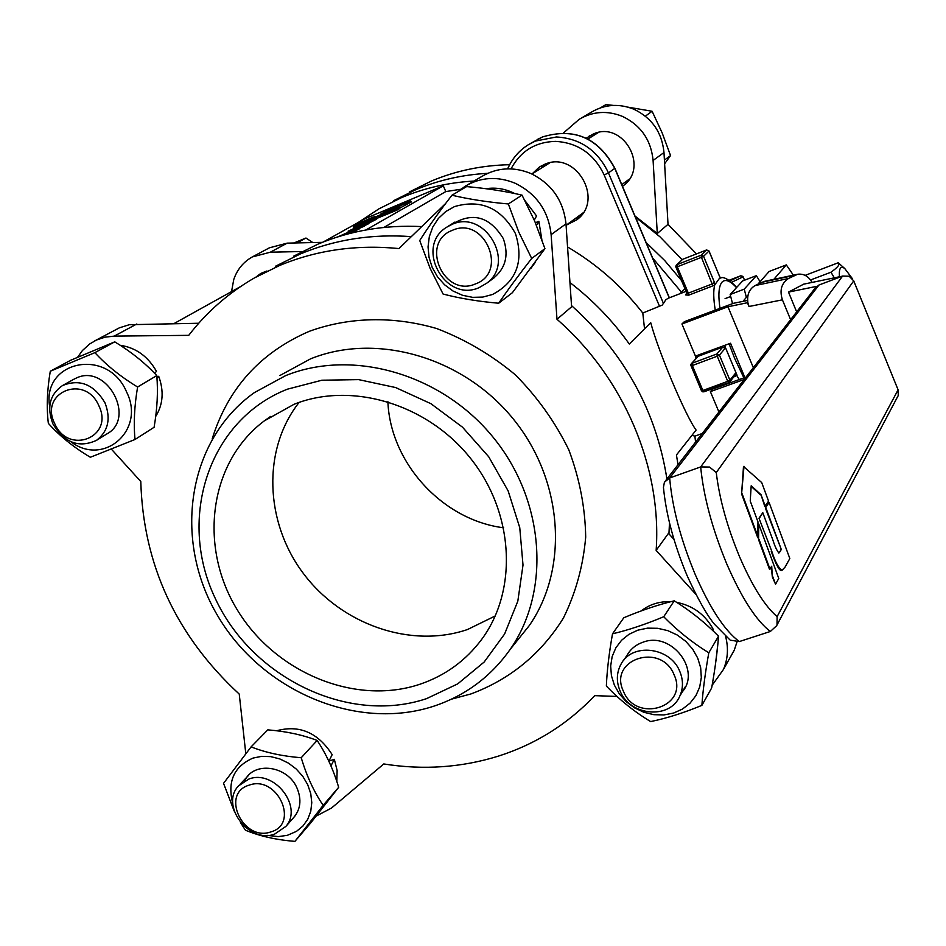 <?xml version="1.0" encoding="UTF-8"?>
<svg xmlns="http://www.w3.org/2000/svg" width="946" height="946" viewBox="0 0 946 946"><rect width="100%" height="100%" fill="white"/><g stroke="black" fill="none" stroke-linecap="round" stroke-linejoin="round"><path stroke-width="1.42" d="M156.87 377.028L158.703 376.283L156.965 378.341M154.695 373.434L156.433 371.317C147.966 356.335 135.869 347.655 120.166 345.278M158.703 376.283C164.096 391.088 163.09 404.498 155.664 416.5M535.389 222.736L538.853 221.317L536.477 225.349M534.265 220.087L536.559 215.948L524.995 200.694M538.853 221.317L541.833 239.504M535.14 262.527L531.037 268.167M485.937 188.727C495.858 187.19 505.46 188.798 514.742 193.552M842.236 276.197L803.686 284.155L788.503 292.101L816.646 286.366M747.967 295.412L743.651 300.591L747.6 300.426L733.493 303.299L684.384 321.664L681.936 323.981L727.959 306.776L747.872 302.637C746.879 294.809 749.244 289.133 754.979 285.609L764.096 281.435L797.1 274.375M758.03 284.025L769.11 271.49L786.315 264.892L773.84 279.342M793.375 275.168L786.315 264.892M744.183 379.476L710.375 391.632L712.716 389.09L744.869 377.525M681.936 323.981L695.44 356.11L730.537 343.232L745.164 378.234M718.936 411.995L710.375 391.632M753.347 367.687L727.959 306.776M812.07 282.428C808.523 276.244 803.722 273.512 797.691 274.245L788.444 278.502C781.42 283.256 779.409 290.363 782.413 299.835L749.007 306.492L747.872 302.637M749.007 306.492L747.494 302.838M796.662 311.908L788.503 292.101M782.413 299.835L790.608 319.701M732.547 303.642L730.182 294.513L742.634 280.927L756.374 275.653L760.064 281.719M746.347 297.245L744.23 289.133L756.374 275.653M744.23 289.133L730.182 294.513M865.235 309.165L854.049 281.695M852.358 278.632L844.778 268.558C840.639 265.483 838.865 268.226 839.445 276.764M834.313 277.828L830.966 272.212C837.683 267.446 840.178 264.372 838.452 262.964L839.339 263.745M830.966 272.212L810.545 279.969M838.251 262.763L805.164 275.369M503.674 527.797C442.716 520.158 390.331 463.173 387.884 401.66C390.331 463.173 442.716 520.158 503.674 527.797M252.972 256.579L269.409 247.817L287.194 243.134L322.314 242.353M409.287 192.003L431.317 181.076C455.925 170.729 482.034 165.278 509.622 164.71M581.092 118.203L591.404 112.148C604.884 104.273 619.062 103.303 633.95 109.251C651.983 117.99 661.999 132.405 663.986 152.531L668.018 224.332L696.469 253.906M595.684 133.185L593.851 135.337M624.928 182.33L627.624 181.431M415.909 189.649L393.524 200.741L415.909 189.649C438.506 180.154 462.428 174.714 487.687 173.331C462.428 174.714 438.506 180.154 415.909 189.649M682.101 259.665L660.083 236.902L635.44 217.131L660.083 236.902L682.101 259.665M231.534 291.605L233.768 279.46C237.21 269.468 243.394 261.959 252.298 256.934L270.343 252.192L302.152 251.53M255.999 277.036L260.789 273.418L266.926 270.994M634.967 216.007L657.281 233.508L653.095 160.453L663.986 152.531M563.568 132.878L579.212 119.291C592.917 111.297 607.332 110.327 622.48 116.393C640.844 125.298 651.049 139.984 653.095 160.453M586.284 138.211L593.107 134.119C622.456 120.095 649.725 166.614 623.426 185.617L622.492 186.338M668.018 224.332L657.281 233.508M680.966 693.229C702.642 672.003 672.121 630.899 642.996 642.204C634.754 645.101 628.984 650.41 625.684 658.156M697.734 658.12L692.685 649.157L685.767 641.341L677.324 635.062L667.817 630.639L657.707 628.298L647.525 628.144L637.793 630.178L628.984 634.305L621.546 640.288L615.858 647.821L612.168 656.524L610.667 665.972L611.423 675.669L614.392 685.164L619.405 693.962L626.228 701.66L634.53 707.868L643.883 712.279L653.852 714.679L663.938 714.94L673.647 713.036L682.492 709.062L690.012 703.197L695.854 695.736L699.685 687.044L701.317 677.549L700.667 667.746L697.734 658.12M650.659 721.573C634.518 711.865 619.748 700.016 606.362 686.039C606.989 670.82 609.035 653.402 612.511 633.808C628.073 630.166 645.148 624.478 663.725 616.745C677.478 630.757 692.507 642.772 708.802 652.775C705.267 672.547 702.961 690.083 701.885 705.373C683.39 712.988 666.315 718.392 650.659 721.573M708.802 652.775L718.522 636.185C704.959 622.444 690.202 610.655 674.238 600.828C658.605 604.589 641.802 610.229 623.84 617.726L612.511 633.808M663.725 616.745L674.238 600.828M701.885 705.373L711.652 687.979C715.093 668.81 717.387 651.546 718.522 636.185M293.295 817.947C300.591 809.681 301.833 799.737 297.044 788.136C287.643 765.515 253.362 760.891 244.73 780.852M267.304 835.365L278.29 836.607L287.324 835.33L296.453 831.38L302.886 826.083L307.734 819.295L310.761 811.349L311.778 802.622L310.749 793.588L307.698 784.672L302.803 776.359L296.287 769.063L288.495 763.15L279.827 758.94L270.733 756.623L261.664 756.339L253.09 758.065C233.91 766.461 227.146 781.621 232.787 803.544M234.17 811.018L223.54 783.347L251.092 746.891C265.696 752.614 282.405 756.232 301.23 757.734C306.61 775.85 313.918 791.719 323.154 805.342L294.927 841.361C276.327 839.894 259.831 836.181 245.428 830.21L240.485 822.535M294.927 841.361L310.773 822.878L338.668 787.308C333.406 769.618 326.228 753.997 317.147 740.446C302.554 734.841 286.094 731.317 267.777 729.863L251.092 746.891M323.154 805.342L338.668 787.308M301.23 757.734L317.147 740.446M106.744 434.001C136.39 418.475 107.028 363.536 76.602 377.903L73.812 379.275M70.891 441.735C103.646 466.993 145.956 430.052 126.575 391.951C107.927 346.969 41.482 360.532 49.689 406.827M94.884 352.645C106.685 365.463 120.922 376.91 137.608 386.997C134.356 406.082 133.504 423.583 135.018 439.488L90.355 457.261C73.847 447.446 59.846 436.141 48.341 423.347C46.449 407.525 47.087 390.154 50.28 371.234L94.884 352.645L114.762 341.849L70.761 360.213L50.28 371.234M135.018 439.488L154.092 427.285C157.273 408.767 158.159 391.538 156.776 375.597C145.093 363.016 131.08 351.758 114.762 341.849M137.608 386.997L156.776 375.597M623.39 691.207C607.982 659.397 661.136 641.814 674.108 674.817C689.244 707.017 636.067 723.785 623.39 691.207M679.831 671.518C670.383 646.792 631.585 642.381 620.812 664.553C616.496 672.866 616.236 681.628 620.032 690.84C629.752 716.146 670.052 719.835 679.831 696.043C683.319 688.191 683.319 680.008 679.831 671.518M475.554 283.883C443.721 298.179 419.397 242.507 452.33 230.339C484.435 215.593 508.782 272.176 475.554 283.883M451.798 224.486L446.595 227.265C414.383 246.729 445.022 303.193 479.161 287.608L486.776 283.161C516.126 262.101 484.589 208.96 451.798 224.486M664.612 163.788L670.548 155.558L662.153 132.878L652.101 111.261L628.191 107.194M645.361 116.157L652.101 111.261M664.411 160.099L670.548 155.558M613.516 105.408L605.878 104.639L600.414 107.868M98.822 405.668C114.549 437.17 68.289 455.582 54.714 423.607C38.774 392.484 84.974 373.292 98.822 405.668M52.941 423.938C64.446 442.858 78.967 448.321 96.527 440.339C108.27 431.246 111.084 418.723 104.959 402.783C93.938 384.313 79.76 378.589 62.436 385.59C49.748 394.588 46.579 407.383 52.941 423.938M312.842 242.566L305.972 238.025L293.899 242.98M296.973 242.909L305.972 238.025M249.117 785.156C277.166 774.668 300 824.013 270.863 831.901C243.016 842.07 220.229 793.41 249.117 785.156M274.565 834.147L285.881 826.402C303.394 806.713 274.151 769.157 248.928 779.031L238.534 785.878C219.85 805.164 248.786 843.856 274.565 834.147M492.44 279.035C505.566 268.83 509.185 255.349 503.296 238.569C489.579 216.35 472.373 211.668 451.691 224.533M454.482 206.595L445.72 211.549L438.376 218.443L432.83 226.934L429.33 236.583L428.041 246.894L429.035 257.371L432.239 267.505L437.49 276.776L444.537 284.746L453.028 291.025L462.559 295.294L472.633 297.351L482.791 297.079L492.511 294.49C516.516 281.707 524.167 261.415 515.464 233.615C501.226 207.966 480.887 198.956 454.482 206.595M531.699 258.447C518.916 274.778 507.907 289.713 498.672 303.228C478.274 301.443 459.756 298.392 443.095 294.052L430.063 268.25L419.74 240.521C428.526 226.685 439.263 211.585 451.952 195.231C468.873 199.204 487.663 202.113 508.333 203.958L518.786 232.113L531.699 258.447L544.931 248.644L534.703 221.104L522.026 195.124C505.14 191.222 486.67 188.384 466.603 186.599L451.952 195.231M508.333 203.958L522.026 195.124M498.672 303.228L512.377 292.716L544.931 248.644M328.983 761.081L334.328 759.331L330.923 765.917M328.865 761.329L332.164 754.636C317.927 732.523 299.385 724.577 276.551 730.773M334.328 759.331L337.131 770.505L336.823 781.55M712.965 630.781L713.296 629.468C705.385 614.758 693.158 605.712 676.638 602.342M717.801 644.474L715.543 663.654M641.152 610.962C649.547 604.352 659.445 601.266 670.82 601.691M426.575 698.633C348.317 724.932 251.4 677.738 214.86 597.553C177.221 517.805 208.806 420.048 287.359 389.196L321.888 380.221L358.617 379.618L395.605 387.541L430.879 403.67L462.488 427.166L488.715 456.776L508.144 490.903L519.756 527.667L523.008 565.069L517.829 601.136L504.62 633.986L484.186 662.011L457.698 683.887L426.575 698.633M285.692 375.597L254.368 392.614C187.355 440.127 172.704 539.539 217.237 615.006C261.131 690.828 356.618 731.837 434.261 706.035C465.692 695.44 490.998 676.556 510.19 649.37C551.021 590.848 544.884 500.422 493.162 437.3C441.723 373.989 352.846 348.412 285.692 375.597M294.123 404.249C351.687 381.285 427.545 403.989 470.718 458.562C514.127 512.945 518.03 590.209 481.786 639.248C465.87 660.604 445.306 675.586 420.083 684.195C355.01 706.142 274.47 672.405 236.713 608.928C198.447 545.747 209.35 462.121 264.253 420.911L294.123 404.249M299.113 402.405C262.196 449.279 264.679 521.814 303.11 573.11C341.34 624.549 410.824 648.921 467.525 629.516L495.29 615.929L467.525 629.516C410.824 648.921 341.34 624.549 303.11 573.11C264.679 521.814 262.196 449.279 299.113 402.405M445.613 203.52L398.952 248.561C356.524 244.423 316.768 250.063 279.685 265.459L254.32 277.982C228.494 292.964 206.63 312.085 188.739 335.345L114.253 336.114L105.112 337.143L96.551 339.992L89.716 343.942L82.432 350.528L77.607 357.257M111.498 449.279L140.788 481.502C143.236 564.738 176.051 635.606 239.243 694.104L245.794 753.666M316.13 816.126L331.478 808.061L383.78 763.954C423.3 770.245 461.624 767.596 498.767 756.008C535.85 744.1 567.825 723.986 594.715 695.653L617.04 696.433M712.113 685.318L723.418 669.508C727.888 659.019 728.609 647.975 725.594 636.374M695.889 594.36L656.146 550.383C662.011 467.844 624.1 377.892 556.993 319.287L551.128 234.643C548.479 210.875 536.477 193.741 515.121 183.228C497.537 176.051 480.899 177.044 465.231 186.196L457.84 191.754M275.534 266.216L300.45 253.906C334.979 239.539 371.932 233.78 411.321 236.63C371.932 233.78 334.979 239.539 300.45 253.906L275.534 266.216M571.514 305.582C624.478 353.437 656.288 411.238 666.918 478.995C656.288 411.238 624.478 353.437 571.514 305.582M669.484 522.807L668.94 533.851L669.484 522.807M674.001 539.445L668.467 533.331L656.146 550.383M730.005 657.813L734.179 650.363L736.981 642.015M556.993 319.287L571.597 306.8L565.992 223.835C563.426 200.54 551.695 183.761 530.777 173.485C513.536 166.472 497.229 167.466 481.833 176.453L467.371 184.943M198.719 323.248L129.295 324.715L119.397 327.824L94.635 340.927M343.611 235.128L346.248 234.289M346.331 233.106L341.246 235.436L346.425 233.331M353.863 230.209L350.15 231.723L353.863 230.209M370.477 220.714L356.879 226.744L370.536 220.867M337.746 236.89L358.534 227.903L340.915 235.921M358.901 227.832L359.35 228.861L353.272 231.9M348.104 231.155L368.361 222.57L353.213 229.511L361.325 226.342L348.258 231.498M359.173 228.459L364.044 226.236M367.58 223.02L368.018 224.036L364.009 225.869M368.018 224.036L368.68 223.611M376.153 218.183L353.201 228.353L376.248 218.124L376.697 219.129L368.668 223.256M396.492 209.137L373.836 218.018L399.366 207.505L396.492 209.137L396.93 210.142L376.449 218.585M399.33 207.529L399.803 208.51L396.93 210.142M411.25 202.018L410.812 201.025L374.675 217.639M399.65 208.155L411.214 202.042L410.777 201.049L384.383 211.88L381.167 214.174M374.297 217.497L399.259 206.476L380.99 213.784M352.61 232.763L353.426 232.243L352.964 231.214L352.196 231.415L341.932 235.613M346.768 234.253L352.964 231.214M373.363 216.953L353.497 225.739L353.816 227.844L353.378 226.851L373.836 218.431L362.696 222.523L363.288 221.66L373.363 216.953L373.788 217.947L372.499 218.55M365.877 229.973L443.296 185.806L445.791 191.577L383.899 227.442M323.236 241.999L364.955 218.739L443.296 185.806M676.012 267.174L686.701 292.657L685.779 294.963L688.735 295.152L712.906 285.846L714.691 284.959L719.35 278.502C722.626 275.83 728.42 278.786 736.745 287.348M733.647 377.04L737.052 375.278L724.553 345.42M719.847 276.894L720.84 278.124M715.247 310.122C713.45 299.054 713.272 290.67 714.691 284.959L714.289 282.014L712.492 283.835L688.333 293.154L688.735 295.152M698.101 355.128L698.101 356.323L722.72 347.111L725.062 348.424L724.541 345.432M739.24 379.547L735.444 373.244L735.432 374.805L729.768 381.912L729.91 380.174L719.409 355.105L717.234 356.228L716.867 353.97L692.011 363.264L692.354 365.511L690.958 365.806L690.935 364.376M719.717 276.705L708.932 250.95M675.822 266.394L676.295 265.105L675.929 267.15L686.725 292.917L688.333 293.154L677.289 266.784L675.976 267.079M685.779 294.963L686.843 293.094M676.295 265.105L676.958 264.655L677.289 266.784L701.435 257.347L701.092 255.219L703.564 256.295L708.98 251.045L706.591 249.945L682.669 259.31L676.485 264.927M712.906 285.846L701.435 257.347L703.564 256.295L714.289 282.014M719.587 276.528L709.027 250.974L706.591 249.945M644.533 328.865L642.795 313.031L662.176 305.132L665.949 299.657L668.254 298.226L686.075 291.344M702.239 433.505L694.872 436.165L691.975 435.29M696.244 355.814L695.547 358.924M678.01 464.711L676.437 454.991L696.102 430.063C685.732 416.275 658.428 351.758 650.73 322.704L629.303 344.013C612.559 320.564 592.775 300.083 569.953 282.547M728.881 382.622L727.746 381.321L729.91 380.174L735.444 373.244M690.982 364.257L698.101 356.323L691.396 363.642M703.836 391.833L702.547 391.715M691.065 365.854L701.459 390.757L702.866 390.485L703.93 391.833L728.716 382.681M725.062 348.424L719.409 355.105L716.867 353.97L722.72 347.111L722.732 346.094M743.083 276.74L740.801 275.759L729.886 280.891M421.727 226.591C384.975 224.758 350.446 230.588 318.152 244.056L293.615 256.189M681.569 280.595L664.802 260.647L646.118 242.495M473.981 181.053C448.558 182.483 424.482 187.982 401.743 197.537L379.039 208.782L358.085 222.57M684.951 288.684L679.878 293.733M544.719 164.32L541.112 168.258M574.766 218.94L579.78 217.06M681.463 292.172L652.634 258.022M460.82 189.259L445.791 191.577M694.872 436.165L695.582 442.089M567.553 246.965C596.713 264.123 621.794 286.141 642.795 313.031M532.078 173.898L539.267 167.158L544.163 164.545C575.416 149.657 604.825 199.571 576.847 219.768L566.181 225.207M682.716 259.31L681.96 259.795M702.452 391.668L701.577 390.804M729.141 382.503L702.464 391.786L690.947 364.316M765.373 507.931L769.122 502.539L789.827 558.53L785.026 567.151L782.106 570.237C778.676 568.333 775.223 561.983 771.747 551.211L758.988 518.207L762.807 512.708L773.012 540.391C774.869 546.339 776.843 550.56 778.913 553.032L781.313 549.531L765.373 507.931L769.122 502.539M781.313 549.531L765.87 507.766M780.107 551.648L780.817 549.709M779.61 551.825L778.735 553.032M759.484 518.041L762.807 512.708M771.747 551.211L758.988 518.207M771.25 551.376C776.098 564.963 779.551 571.301 781.597 570.414M768.566 501.144L761.707 482.578L743.497 466.461L741.593 493.93L757.793 537.766L757.959 521.837L750.225 501.025L751.195 485.771L760.998 494.675L764.817 506.536L768.566 501.144M744.005 466.283L741.593 493.93M742.102 493.753L758.302 537.588M751.159 486.374L760.501 494.853M760.998 494.675L765.314 506.37M775.554 584.226L778.771 578.432L758.739 523.989L758.586 539.717L769.512 569.374L771.711 566.24L772.35 577.048L775.554 584.226L772.858 576.883M758.739 523.989L758.586 539.717M759.094 539.539L770.02 569.196M771.274 567.009L772.35 577.048M898.097 389.823L853.73 280.903L849.153 276.232L842.614 276.055L700.667 466.934C703.588 496.626 712.291 528.968 726.765 563.946C741.664 598.097 756.185 620.611 770.34 631.479L776.631 625.732L898.262 395.452L898.097 389.823L777.127 616.615L777.009 624.798M729.898 639.851L714.313 624.064C706.721 614.865 697.616 598.652 687.009 575.416C673.978 544.222 666.114 514.861 663.442 487.356L664.423 482.2L669.65 477.978L700.667 466.934L709.535 467.052L716.264 472.551L853.73 280.903M730.395 640.194L739.323 641.565L770.34 631.479M739.323 641.565C724.849 630.876 710.174 608.562 695.263 574.6C680.801 539.835 672.263 507.624 669.65 477.978L818.988 285.006L842.614 276.055M897.565 396.953L898.262 395.452M818.988 285.006L814.837 288.495L665.96 480.225M794.534 275.333L760.974 282.499M788.444 278.502L754.979 285.609M270.343 252.192L287.194 243.134M279.839 375.55L310.525 358.865C376.236 332.2 462.961 356.985 513.028 418.664C563.355 480.154 569.161 568.44 529.133 625.767L510.19 649.37M451.561 699.129L471.037 693.915C510.19 679.275 540.97 654.017 563.355 618.152C575.7 593.118 583.15 566.11 585.692 537.115C585.207 507.612 579.579 478.499 568.783 449.776C555.172 421.999 537.34 397.001 515.31 374.793C491.317 354.797 465.077 339.366 436.579 328.499C393.087 315.822 348.625 316.969 309.129 331.384C260.209 352.622 227.891 388.463 212.176 438.92M565.992 223.835L551.128 234.643M136.815 323.981L114.253 336.114M355.057 229.866L355.507 230.895M358.262 228.27L358.711 229.299M361.325 226.342L361.774 227.371M363.229 225.479L363.678 226.496M363.619 225.254L364.068 226.271M366.48 223.552L366.93 224.569M368.254 222.641L368.704 223.658M369.129 221.837L369.567 222.842M372.085 220.43L372.535 221.435M373.895 219.46L374.344 220.465M373.836 218.018L374.226 218.916L373.824 218.018M388.499 212.46L388.936 213.465M389.291 212.093L389.74 213.098M390.497 211.419L390.935 212.424M391.136 211.135L391.573 212.141M392.779 210.674L393.217 211.679M393.37 210.45L393.82 211.466M395.688 209.504L396.126 210.509M405.302 204.147L405.739 205.14M352.456 231.557L352.917 232.598M374.782 216.338L375.089 217.024M354.111 226.591L354.537 227.548M743.887 377.88L734.675 358.451L729.07 343.765M719.965 308.361C718.038 294.62 718.747 285.846 722.117 282.026C725.416 278.869 730.217 280.737 736.508 287.619M731.66 282.263L743.107 276.835L744.502 280.205M701.092 255.219L676.958 264.655L682.61 259.346L706.532 249.981L701.092 255.219M735.503 376.354L734.888 375.479M727.746 381.321L702.866 390.485L692.354 365.511L717.234 356.228L727.746 381.321M740.777 275.771L729.011 280.3L740.777 275.771L742.929 276.386L744.561 280.182M663.536 303.654L608.467 172.905L614.77 168.364M530.6 143.402L542.472 136.969C574.139 127.379 598.25 137.88 614.817 168.483L669.224 297.848M507.706 168.837C512.2 158.55 519.141 150.473 528.542 144.596L535.436 141.06L556.425 136.969C580.383 138.435 597.73 150.414 608.467 172.905L604.151 174.951L659.622 306.551M511.029 168.873C520.501 151.124 535.341 141.959 555.527 141.368C577.911 142.751 594.112 153.938 604.151 174.951M777.127 616.615C764.817 606.102 752.295 586.153 739.559 556.756C727.143 526.768 719.374 498.696 716.264 472.551M725.085 298.64L730.69 296.488M844.778 268.558L838.452 262.964M588.518 136.567L589.866 135.727M627.068 655.235L623.509 660.545M685.531 686.382L679.831 696.043M598.392 132.499L587.939 139.027M549.792 162.842L531.912 173.993M454.849 222.109L448.132 226.307M629.315 179.137L621.77 184.636M583.091 212.862L566.086 225.278M494.604 277.45L486.776 283.161M107.548 433.505L96.527 440.339M240.438 286.65L174.076 323.544M74.367 378.968L62.98 385.294M294.868 816.162L285.881 826.402M247.947 776.027L240.036 784.305M270.639 416.417L264.253 420.911M734.285 650.115L723.418 669.508M363.713 225.183L364.163 226.212M368.361 222.57L368.81 223.587M376.248 218.124L376.685 219.129M399.803 208.51L399.366 207.505M686.761 292.976L686.808 293.863M537.565 139.358L542.507 136.957C574.293 127.343 598.428 137.809 614.935 168.376L669.366 297.789M528.542 144.596C519.118 150.485 512.153 158.561 507.635 168.837M539.267 167.158L540.71 166.26"/></g></svg>
